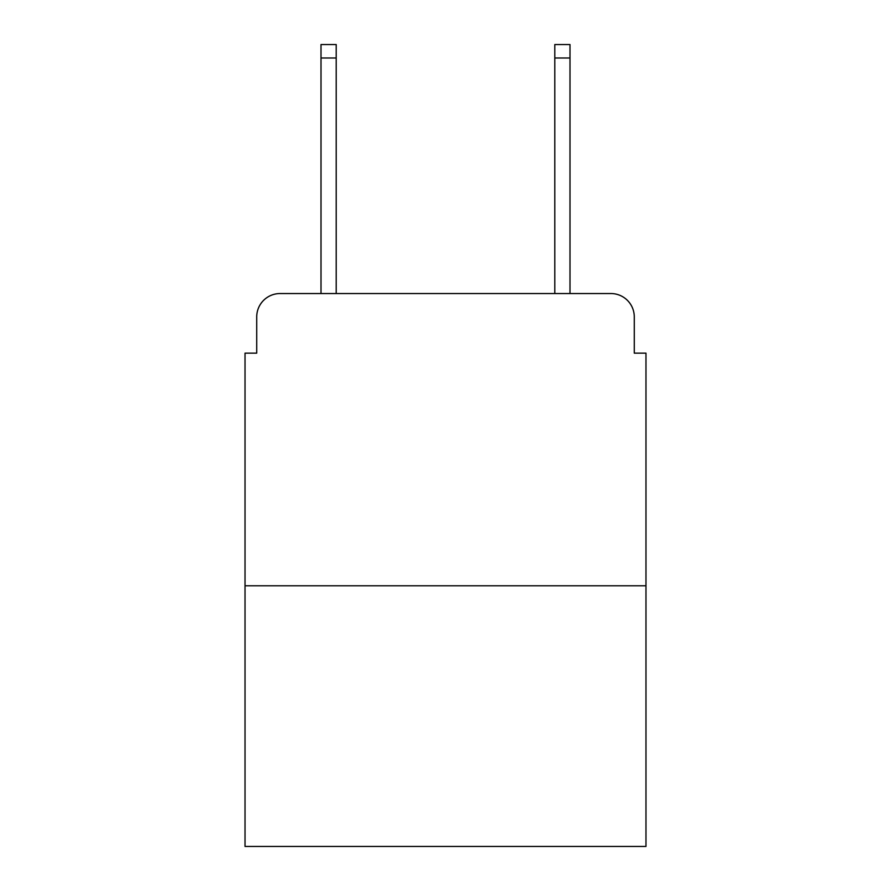 <?xml version="1.0" encoding="UTF-8"?>
<svg xmlns="http://www.w3.org/2000/svg" width="891" height="891" viewBox="0 0 891 891"><rect width="100%" height="100%" fill="white"/><g stroke="black" fill="none" stroke-linecap="round" stroke-linejoin="round"><path stroke-width="1.34" d="M256.719 316.918L256.719 353.148L256.719 316.918A23.378 23.378 0 0 1 280.097 293.54L321.005 293.54L321.005 44.55L336.208 44.55L336.208 293.54L354.317 293.54M645.975 585.777L245.025 585.777L245.025 846.45L645.975 846.45L645.975 353.148L634.281 353.148L634.281 316.918A23.378 23.378 0 0 0 610.903 293.54L280.097 293.54M245.025 585.777L245.025 353.148L256.719 353.148M536.683 293.54L554.792 293.54L554.792 44.55L569.995 44.55L569.995 293.54L610.903 293.54M634.281 353.148L634.281 316.918M321.005 57.993L336.208 57.993M569.995 57.993L554.792 57.993"/></g></svg>
